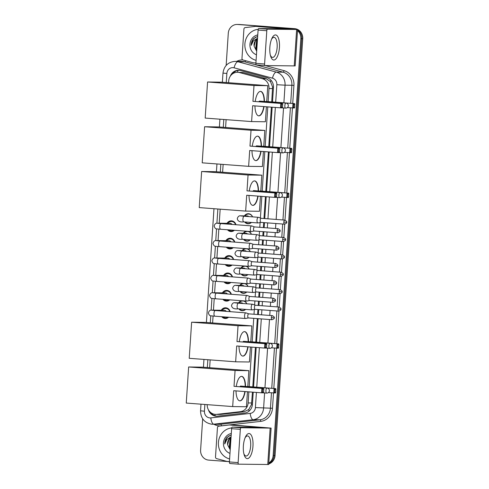 <?xml version="1.0" encoding="UTF-8"?>
<svg xmlns="http://www.w3.org/2000/svg" width="489" height="489" viewBox="0 0 489 489"><rect width="100%" height="100%" fill="white"/><g stroke="black" fill="none" stroke-linecap="round" stroke-linejoin="round"><path stroke-width="0.73" d="M243.95 300.912A5.037 4.652 90.7 0 1 246.798 303.803M245.619 309.396A5.037 4.652 90.7 0 1 242.41 310.723A5.037 4.652 90.7 0 1 242.141 310.711A5.037 4.652 90.7 0 1 238.876 308.883M245.105 283.522A5.037 4.652 90.7 0 1 247.954 286.42M246.774 292.006A5.037 4.652 90.7 0 1 243.565 293.333A5.037 4.652 90.7 0 1 243.296 293.321A5.037 4.652 90.7 0 1 240.032 291.499M246.26 266.138A5.037 4.652 90.7 0 1 249.109 269.029M247.929 274.622A5.037 4.652 90.7 0 1 244.72 275.949A5.037 4.652 90.7 0 1 244.451 275.937A5.037 4.652 90.7 0 1 241.187 274.109M247.416 248.748A5.037 4.652 90.7 0 1 250.258 251.639M249.084 257.232A5.037 4.652 90.7 0 1 245.875 258.559A5.037 4.652 90.7 0 1 245.606 258.547A5.037 4.652 90.7 0 1 242.342 256.725M248.571 231.358A5.037 4.652 90.7 0 1 251.413 234.255M250.24 239.842A5.037 4.652 90.7 0 1 247.031 241.175A5.037 4.652 90.7 0 1 246.762 241.163A5.037 4.652 90.7 0 1 243.498 239.335M244.439 215.869A5.037 4.652 90.7 0 1 248.314 213.717A5.037 4.652 90.7 0 1 248.583 213.73A5.037 4.652 90.7 0 1 252.568 216.865M251.395 222.458A5.037 4.652 90.7 0 1 248.186 223.785A5.037 4.652 90.7 0 1 247.917 223.773A5.037 4.652 90.7 0 1 244.647 221.945M221.254 310.252A5.355 4.951 90.7 0 1 225.49 307.783A5.355 4.951 90.7 0 1 225.771 307.795A5.355 4.951 90.7 0 1 230.185 311.67M228.607 317.227A5.355 4.951 90.7 0 1 225.35 318.492A5.355 4.951 90.7 0 1 225.062 318.48A5.355 4.951 90.7 0 1 221.719 316.707M222.409 292.862A5.355 4.951 90.7 0 1 226.645 290.399A5.355 4.951 90.7 0 1 226.927 290.411A5.355 4.951 90.7 0 1 231.34 294.28M229.763 299.843A5.355 4.951 90.7 0 1 226.505 301.108A5.355 4.951 90.7 0 1 226.218 301.096A5.355 4.951 90.7 0 1 222.874 299.323M223.565 275.478A5.355 4.951 90.7 0 1 227.801 273.009A5.355 4.951 90.7 0 1 228.082 273.021A5.355 4.951 90.7 0 1 232.495 276.89M230.918 282.453A5.355 4.951 90.7 0 1 227.66 283.718A5.355 4.951 90.7 0 1 227.373 283.706A5.355 4.951 90.7 0 1 224.029 281.933M224.72 258.088A5.355 4.951 90.7 0 1 228.956 255.619A5.355 4.951 90.7 0 1 229.237 255.631A5.355 4.951 90.7 0 1 233.65 259.506M232.073 265.062A5.355 4.951 90.7 0 1 228.815 266.328A5.355 4.951 90.7 0 1 228.528 266.316A5.355 4.951 90.7 0 1 225.184 264.543M225.875 240.704A5.355 4.951 90.7 0 1 230.111 238.235A5.355 4.951 90.7 0 1 230.392 238.247A5.355 4.951 90.7 0 1 234.799 242.116M233.229 247.678A5.355 4.951 90.7 0 1 229.971 248.944A5.355 4.951 90.7 0 1 229.683 248.932A5.355 4.951 90.7 0 1 226.34 247.159M227.03 223.314A5.355 4.951 90.7 0 1 231.266 220.845A5.355 4.951 90.7 0 1 231.548 220.857A5.355 4.951 90.7 0 1 235.955 224.726M234.384 230.288A5.355 4.951 90.7 0 1 231.126 231.554A5.355 4.951 90.7 0 1 230.839 231.541A5.355 4.951 90.7 0 1 227.495 229.769M271.719 101.901L272.587 87.024L270.503 81.639L266.322 78.772L243.406 72.592L237.501 72.262A9.438 8.729 -89.3 0 0 228.675 81.046L228.565 82.714M268.131 101.626L268.999 88.54A9.438 8.729 -89.3 0 0 262.422 78.723L239.506 72.543A9.438 8.729 -89.3 0 0 238.002 72.286A9.438 8.729 -89.3 0 0 237.501 72.262M207.189 404.647A9.438 8.729 -89.3 0 0 215.783 414.403L220.698 414.403L244.207 411.726L248.724 409.544L251.499 404.537L252.446 392.135M252.795 386.885L255.417 347.379M255.765 342.129L257.33 318.608M257.599 314.525L257.929 309.537M258.204 305.454L258.485 301.218M258.754 297.141L259.084 292.147M259.353 288.064L259.635 283.834M259.91 279.751L260.24 274.763M260.509 270.68L260.79 266.444M261.065 262.361L261.395 257.373M261.664 253.29L261.945 249.054M262.22 244.977L262.55 239.983M262.819 235.906L263.1 231.67M263.375 227.587L263.705 222.599M263.974 218.516L265.429 196.664M265.778 191.413L268.4 151.908M268.748 146.657L271.371 107.152M215.783 414.403A9.438 8.729 -89.3 0 0 216.804 414.348L240.307 411.677A9.438 8.729 -89.3 0 0 248.119 402.948L248.852 391.86M249.201 386.61L251.829 347.104M252.177 341.854L253.736 318.339M254.011 314.256L254.329 309.47M254.628 304.965L254.891 300.949M255.166 296.866L255.484 292.08M255.784 287.581L256.047 283.559M256.322 279.482L256.639 274.696M256.933 270.191L257.202 266.175M257.477 262.092L257.795 257.306M258.088 252.801L258.357 248.785M258.626 244.702L258.944 239.922M259.243 235.417L259.512 231.395M259.781 227.318L260.099 222.532M260.399 218.027L261.835 196.389M262.183 191.138L264.812 151.633M265.16 146.382L267.783 106.877M226.107 119.664L225.594 127.47M223.137 164.42L222.617 172.226M220.166 209.176L219.231 223.21M218.84 229.109L218.076 240.6M217.684 246.499L216.92 257.99M216.529 263.883L215.765 275.374M215.374 281.273L214.616 292.764M214.219 298.657L213.461 310.148M213.07 316.047L212.611 322.942M210.154 359.892L209.634 367.697M243.284 233.259A5.037 4.652 90.7 0 1 246.267 231.187M242.128 250.643A5.037 4.652 90.7 0 1 245.111 248.577M240.973 268.033A5.037 4.652 90.7 0 1 243.956 265.961M239.824 285.417A5.037 4.652 90.7 0 1 242.801 283.351M238.669 302.807A5.037 4.652 90.7 0 1 241.645 300.735M297.514 30.618A9.438 8.729 90.7 0 1 300.827 38.704L273.143 455.51L274.103 455.522A9.438 8.729 90.7 0 1 268.761 463.572A9.438 8.729 90.7 0 0 274.103 455.522L301.786 38.717L274.103 455.522L275.062 455.534A9.438 8.729 90.7 0 1 268.73 463.957M226.156 65.428L228.29 33.234A9.438 8.729 90.7 0 1 237.122 24.45A9.438 8.729 90.7 0 1 237.623 24.474L293.706 28.649A9.438 8.729 90.7 0 1 296.334 29.297A9.438 8.729 90.7 0 0 293.706 28.649L238.583 24.487L294.665 28.662A9.438 8.729 90.7 0 1 302.746 38.729L275.062 455.534M297.556 29.951A9.438 8.729 90.7 0 1 301.786 38.717A9.438 8.729 90.7 0 0 297.556 29.951M237.122 24.45L238.076 24.462A9.438 8.729 90.7 0 1 238.583 24.487A9.438 8.729 90.7 0 0 238.076 24.462L239.035 24.474A9.438 8.729 90.7 0 1 239.543 24.499L294.665 28.662M272.501 101.957L273.461 87.482A9.438 8.729 -89.3 0 0 266.884 77.665L240.527 70.557A9.438 8.729 -89.3 0 0 239.029 70.3A9.438 8.729 -89.3 0 0 238.522 70.275A9.438 8.729 -89.3 0 0 230.325 76.162M232.538 73.857A9.438 8.729 90.7 0 1 239.005 70.3M292.746 28.631A9.438 8.729 90.7 0 1 295.093 29.169M229.433 461.671L208.687 460.106A9.438 8.729 90.7 0 1 200.606 450.033L202.678 418.847M273.143 455.51A9.438 8.729 90.7 0 1 268.791 463.022M208.424 409.837A9.438 8.729 -89.3 0 0 216.554 416.194A9.438 8.729 -89.3 0 0 217.574 416.139L244.604 413.064A9.438 8.729 -89.3 0 0 252.416 404.336L253.223 392.19M253.571 386.94L256.193 347.434M256.542 342.184L258.106 318.669M258.375 314.586L258.705 309.592M258.981 305.515L259.262 301.279M259.531 297.196L259.861 292.208M260.136 288.125L260.417 283.889M260.686 279.812L261.016 274.818M261.291 270.735L261.572 266.505M261.841 262.422L262.171 257.428M262.446 253.351L262.727 249.115M262.996 245.032L263.327 240.044M263.602 235.961L263.883 231.725M264.152 227.648L264.482 222.654M264.751 218.577L266.205 196.719M266.554 191.468L269.176 151.963M269.525 146.712L272.153 107.207M217.037 416.182A9.438 8.729 90.7 0 1 210.771 412.606M256.089 60.336A15.734 14.542 90.7 0 1 244.897 43.876A15.734 14.542 90.7 0 1 258.216 29.334M257.416 40.349L256.866 41.076L256.138 48.166L256.811 49.413M257.446 39.909L256.487 41.07L255.759 48.16L256.78 49.884M257.269 42.5L256.957 47.207M257.507 38.943L255.344 41.052L254.115 46.223A7.109 6.577 90.7 0 1 257.52 38.753M256.456 54.768A10.257 9.48 90.7 0 1 249.94 44.297A10.257 9.48 90.7 0 1 257.776 34.908M257.685 36.29L253.51 38.698C251.921 40.599 251.15 42.83 251.205 45.379L253.351 40.838L257.556 38.221M254.115 46.223L256.688 51.247M255.564 37.115L252.831 39.835L251.205 45.379M269.842 47.415A12.586 4.786 -85.7 0 1 271.902 38.411A12.586 4.786 -85.7 0 1 277.275 35.941A12.586 4.786 -85.7 0 1 279.433 47.537A12.586 4.786 -85.7 0 1 275.631 59.169A12.586 4.786 -85.7 0 1 270.576 56.021A12.586 4.786 -85.7 0 1 269.842 47.415M270.319 55.019A10.067 3.833 94.3 0 0 272.544 57.415A10.067 3.833 94.3 0 0 277.135 47.421A10.067 3.833 94.3 0 0 274.06 37.335A10.067 3.833 94.3 0 0 271.499 39.364M255.912 62.983L253.473 62.8A1.571 1.455 -89.3 0 1 253.223 62.757L243.07 60.019A1.571 1.455 -89.3 0 1 241.976 58.38L243.925 29.034A1.571 1.455 -89.3 0 1 245.227 27.58L255.637 26.394A1.571 1.455 -89.3 0 1 255.894 26.394L288.168 28.875L258.803 28.503L267.507 29.163A1.571 0.599 94.3 0 0 266.798 30.721L258.094 30.067A1.571 0.599 -85.7 0 1 258.803 28.503M259.323 26.437A1.571 1.455 90.7 0 1 259.488 26.437L297.587 29.499L267.507 29.163M297.587 29.499L295.173 65.905L265.087 65.569A1.571 0.599 94.3 0 1 265.075 65.569L256.383 64.915A1.571 0.599 -85.7 0 1 256.37 64.909A1.571 0.599 -85.7 0 1 255.888 63.338L258.094 30.067M255.888 63.338L264.592 63.992L266.798 30.721M264.592 63.992A1.571 0.599 94.3 0 0 265.075 65.569L256.37 64.909M229.61 458.939A15.734 14.542 90.7 0 1 218.418 442.478A15.734 14.542 90.7 0 1 231.737 427.936M230.936 438.951L230.392 439.672L229.665 446.763L230.337 448.016M230.967 438.505L230.007 439.672L229.286 446.757L230.307 448.48M230.796 441.096L230.484 445.809M231.034 437.539L228.864 439.654L227.642 444.819A7.109 6.577 90.7 0 1 231.046 437.349M229.983 453.37A10.257 9.48 90.7 0 1 223.467 442.9A10.257 9.48 90.7 0 1 231.303 433.511M231.211 434.892L227.037 437.294C225.447 439.201 224.677 441.426 224.732 443.981L226.878 439.44L231.083 436.824M227.642 444.819L230.215 449.843M229.09 435.711L226.358 438.431L224.732 443.981M264.048 106.596A12.268 4.67 -85.7 0 1 258.773 115.862A12.268 4.67 -85.7 0 1 254.952 105.911M252.66 105.734L280.515 107.837L280.802 103.448L252.947 101.345L254.005 85.496L207.581 81.987L205.184 118.081L251.603 121.584L252.66 105.734M281.377 107.256L282.501 107.274L282.116 107.861L280.515 107.837L281.377 107.256L281.585 104.12L280.802 103.448L282.41 103.466L252.947 101.345M255.24 101.412A12.268 4.67 -85.7 0 1 260.619 91.394A12.268 4.67 -85.7 0 1 264.445 101.461M251.603 121.584L265.393 121.767L266.389 106.773M254.005 85.496L267.789 85.673L266.737 101.523L265.13 101.516M267.789 85.673L221.364 82.17L207.581 81.987M281.585 104.12L282.709 104.133L282.41 103.466M282.501 107.274L282.709 104.133M266.737 101.523L294.592 103.625L294.684 107.433L294.299 108.02L287.349 107.592M265.13 101.504L294.592 103.625M294.684 107.433L293.553 107.415L292.691 107.996L292.984 103.607L293.761 104.279L293.553 107.415M294.891 104.291L293.761 104.279M285.643 108.112A2.518 0.96 -85.7 0 1 285.619 108.112A2.518 0.96 -85.7 0 1 284.849 105.587A2.518 0.96 -85.7 0 1 285.979 103.087A2.518 0.96 -85.7 0 1 285.998 103.093L259.598 101.101A2.518 0.96 94.3 0 0 259.573 101.095A2.518 0.96 94.3 0 0 258.913 101.694M260.478 91.388A12.268 4.67 -85.7 0 1 264.152 101.443M263.754 106.571A12.268 4.67 -85.7 0 1 258.632 115.85M261.071 151.352A12.268 4.67 -85.7 0 1 255.802 160.624A12.268 4.67 -85.7 0 1 251.982 150.667M249.683 150.496L277.538 152.599L277.831 148.204L249.977 146.101L251.028 130.251L204.61 126.743L202.208 162.837L248.632 166.346L249.683 150.496M278.4 152.012L279.531 152.03L279.146 152.617L277.538 152.599L278.4 152.012L278.608 148.876L277.831 148.204L279.439 148.222L249.977 146.101M252.263 146.168A12.268 4.67 -85.7 0 1 257.648 136.15A12.268 4.67 -85.7 0 1 261.468 146.217M248.632 166.346L262.422 166.523L263.418 151.529M251.028 130.251L264.818 130.429L263.767 146.278L262.159 146.272L291.615 148.381L291.915 149.047L291.328 152.776L284.372 152.354M264.818 130.429L218.394 126.926L204.61 126.743M278.608 148.876L279.739 148.888L279.439 148.222M279.531 152.03L279.739 148.888M263.767 146.278L291.615 148.381M291.707 152.189L290.582 152.177L289.72 152.757L290.014 148.363L290.79 149.035L290.582 152.177M291.915 149.047L290.79 149.035M282.673 152.868A2.518 0.96 -85.7 0 1 282.648 152.868A2.518 0.96 -85.7 0 1 281.878 150.343A2.518 0.96 -85.7 0 1 283.003 147.849A2.518 0.96 -85.7 0 1 283.027 147.849L256.627 145.856A2.518 0.96 94.3 0 0 256.603 145.85A2.518 0.96 94.3 0 0 255.936 146.449M257.501 136.144A12.268 4.67 -85.7 0 1 261.181 146.199M260.784 151.333A12.268 4.67 -85.7 0 1 255.655 160.606M258.1 196.107A12.268 4.67 -85.7 0 1 252.831 205.38A12.268 4.67 -85.7 0 1 249.005 195.423M246.713 195.252L274.567 197.354L274.861 192.959L247.006 190.857L248.057 175.007L201.633 171.498L199.237 207.593L245.661 211.101L246.713 195.252M275.429 196.774L276.554 196.786L276.175 197.373L274.567 197.354L275.429 196.774L275.637 193.632L274.861 192.959L276.462 192.978L247.006 190.857M249.292 190.93A12.268 4.67 -85.7 0 1 254.677 180.906A12.268 4.67 -85.7 0 1 258.498 190.979M245.661 211.101L259.445 211.279L260.441 196.285M248.057 175.007L261.841 175.184L260.79 191.034L259.182 191.028L288.644 193.137L288.736 196.945L288.351 197.532L281.401 197.11M261.841 175.184L215.423 171.682L201.633 171.498M275.637 193.632L276.762 193.65L276.462 192.978M276.554 196.786L276.762 193.65M260.79 191.034L288.644 193.137M288.736 196.945L287.611 196.933L286.75 197.513L287.037 193.118L287.819 193.791L287.611 196.933M288.944 193.809L287.819 193.791M279.696 197.623A2.518 0.96 -85.7 0 1 279.677 197.623A2.518 0.96 -85.7 0 1 278.907 195.099A2.518 0.96 -85.7 0 1 280.032 192.605A2.518 0.96 -85.7 0 1 280.056 192.605L253.65 190.612A2.518 0.96 94.3 0 0 253.626 190.612A2.518 0.96 94.3 0 0 252.966 191.205M254.531 180.899A12.268 4.67 -85.7 0 1 258.21 190.954M257.813 196.089A12.268 4.67 -85.7 0 1 252.685 205.362M248.088 346.823A12.268 4.67 -85.7 0 1 242.819 356.09A12.268 4.67 -85.7 0 1 238.999 346.139M236.7 345.961L264.555 348.064L264.849 343.675L236.994 341.573L238.045 325.723L191.627 322.214L189.225 358.309L235.649 361.811L236.7 345.961M265.417 347.483L266.542 347.502L266.163 348.089L264.555 348.064L265.417 347.483L265.625 344.348L264.849 343.675L266.456 343.694L236.994 341.573M239.28 341.64A12.268 4.67 -85.7 0 1 244.665 331.621A12.268 4.67 -85.7 0 1 248.485 341.689M235.649 361.811L249.439 361.994L250.435 347.001M238.045 325.723L251.835 325.9L250.784 341.75L249.176 341.744M251.835 325.9L205.411 322.398L191.627 322.214M265.625 344.348L266.756 344.36L266.456 343.694M266.542 347.502L266.756 344.36M250.784 341.75L278.632 343.853L278.932 344.519L278.345 348.247L271.389 347.82M249.176 341.732L278.632 343.853M278.724 347.661L277.599 347.642L276.737 348.223L277.031 343.834L277.807 344.507L277.599 347.642M278.932 344.519L277.807 344.507M269.69 348.339A2.518 0.96 -85.7 0 1 269.665 348.339A2.518 0.96 -85.7 0 1 268.895 345.815A2.518 0.96 -85.7 0 1 270.02 343.315A2.518 0.96 -85.7 0 1 270.044 343.321L243.638 341.328A2.518 0.96 94.3 0 0 243.62 341.322A2.518 0.96 94.3 0 0 242.954 341.921M244.518 331.615A12.268 4.67 -85.7 0 1 248.198 341.67M247.801 346.799A12.268 4.67 -85.7 0 1 242.672 356.078M245.117 391.579A12.268 4.67 -85.7 0 1 239.842 400.852A12.268 4.67 -85.7 0 1 236.022 390.894M233.73 390.717L261.584 392.82L261.878 388.431L234.023 386.328L235.075 370.479L188.65 366.97L186.254 403.064L232.678 406.573L233.73 390.717M262.446 392.239L263.571 392.257L263.192 392.844L261.584 392.82L262.446 392.239L262.654 389.103L261.878 388.431L263.479 388.449L234.023 386.328M236.309 386.396A12.268 4.67 -85.7 0 1 241.694 376.377A12.268 4.67 -85.7 0 1 245.515 386.444M232.678 406.573L246.462 406.75L247.458 391.756M235.075 370.479L248.858 370.656L247.807 386.506L246.199 386.499L275.662 388.608L275.753 392.416L275.368 393.003L268.418 392.581M248.858 370.656L202.44 367.153L188.65 366.97M262.654 389.103L263.779 389.116L263.479 388.449M263.571 392.257L263.779 389.116M247.807 386.506L275.662 388.608M275.753 392.416L274.622 392.404L273.767 392.985L274.054 388.59L274.836 389.262L274.622 392.404M275.961 389.275L274.836 389.262M266.713 393.095A2.518 0.96 -85.7 0 1 266.694 393.095A2.518 0.96 -85.7 0 1 265.924 390.57A2.518 0.96 -85.7 0 1 267.049 388.077A2.518 0.96 -85.7 0 1 267.073 388.077L240.667 386.084A2.518 0.96 94.3 0 0 240.643 386.078A2.518 0.96 94.3 0 0 239.983 386.677M241.548 376.371A12.268 4.67 -85.7 0 1 245.221 386.426M244.83 391.561A12.268 4.67 -85.7 0 1 239.702 400.833M235.57 224.702A4.719 4.364 -89.3 0 0 231.743 221.493A4.719 4.364 -89.3 0 0 231.493 221.486A4.719 4.364 -89.3 0 0 227.978 223.326M228.669 229.861A4.719 4.364 -89.3 0 0 231.12 230.912A4.719 4.364 -89.3 0 0 231.37 230.924A4.719 4.364 -89.3 0 0 233.693 230.24M232.055 224.433A2.83 2.616 -89.3 0 0 229.879 223.357M251.866 226.004A2.83 1.076 94.3 0 0 251.737 225.936A2.83 1.076 94.3 0 0 251.633 225.912A2.83 1.076 94.3 0 0 251.603 225.912A2.83 1.076 94.3 0 0 250.337 228.724A2.83 1.076 94.3 0 0 251.205 231.56A2.83 1.076 94.3 0 0 251.23 231.56A2.83 1.076 94.3 0 0 251.315 231.554A2.83 1.076 94.3 0 0 251.401 231.529M254.549 226.933A2.048 0.776 94.3 0 0 254.469 226.914A2.048 0.776 94.3 0 0 253.54 228.944A2.048 0.776 94.3 0 0 254.164 230.991A2.048 0.776 94.3 0 0 254.182 230.997A2.048 0.776 94.3 0 0 254.243 230.991M254.469 226.914A2.048 0.776 94.3 0 0 254.451 226.914L278.088 228.699A2.048 0.776 94.3 0 0 277.159 230.729A2.048 0.776 94.3 0 0 277.783 232.776L254.164 230.991M234.42 242.086A4.719 4.364 -89.3 0 0 230.594 238.883A4.719 4.364 -89.3 0 0 230.337 238.87A4.719 4.364 -89.3 0 0 226.823 240.716M227.513 247.245A4.719 4.364 -89.3 0 0 229.964 248.302A4.719 4.364 -89.3 0 0 230.215 248.308A4.719 4.364 -89.3 0 0 232.538 247.623M230.9 241.823A2.83 2.616 -89.3 0 0 228.724 240.741M250.71 243.394A2.83 1.076 94.3 0 0 250.582 243.32A2.83 1.076 94.3 0 0 250.478 243.302A2.83 1.076 94.3 0 0 250.447 243.296A2.83 1.076 94.3 0 0 249.182 246.108A2.83 1.076 94.3 0 0 250.05 248.95A2.83 1.076 94.3 0 0 250.16 248.938A2.83 1.076 94.3 0 0 250.246 248.913M250.05 248.95A2.83 1.076 94.3 0 0 250.075 248.95L219.469 246.639A2.83 1.076 94.3 0 1 218.595 243.98A2.83 1.076 94.3 0 1 218.601 243.803A2.83 1.076 94.3 0 1 219.897 240.991L216.413 240.674M253.394 244.323A2.048 0.776 94.3 0 0 253.32 244.304A2.048 0.776 94.3 0 0 253.302 244.304A2.048 0.776 94.3 0 0 252.385 246.334A2.048 0.776 94.3 0 0 253.009 248.381A2.048 0.776 94.3 0 0 253.027 248.381A2.048 0.776 94.3 0 0 253.088 248.375M233.265 259.476A4.719 4.364 -89.3 0 0 229.439 256.273A4.719 4.364 -89.3 0 0 229.188 256.26A4.719 4.364 -89.3 0 0 225.667 258.1M226.358 264.635A4.719 4.364 -89.3 0 0 228.809 265.686A4.719 4.364 -89.3 0 0 229.06 265.698A4.719 4.364 -89.3 0 0 231.383 265.014M229.744 259.213A2.83 2.616 -89.3 0 0 227.568 258.131M249.555 260.778A2.83 1.076 94.3 0 0 249.433 260.71A2.83 1.076 94.3 0 0 249.323 260.686A2.83 1.076 94.3 0 0 249.292 260.686A2.83 1.076 94.3 0 0 248.027 263.498A2.83 1.076 94.3 0 0 248.895 266.334A2.83 1.076 94.3 0 0 248.919 266.334A2.83 1.076 94.3 0 0 249.005 266.328A2.83 1.076 94.3 0 0 249.09 266.303M252.245 261.707A2.048 0.776 94.3 0 0 252.165 261.688A2.048 0.776 94.3 0 0 252.147 261.688A2.048 0.776 94.3 0 0 251.23 263.718A2.048 0.776 94.3 0 0 251.853 265.772A2.048 0.776 94.3 0 0 251.933 265.765M251.853 265.772A2.048 0.776 94.3 0 0 251.872 265.772L275.472 267.55C277.404 266.805 278.137 266.169 277.666 265.649L274.849 265.503A2.048 0.776 94.3 0 0 275.472 267.55M232.11 276.866A4.719 4.364 -89.3 0 0 228.284 273.657A4.719 4.364 -89.3 0 0 228.033 273.651A4.719 4.364 -89.3 0 0 224.518 275.49M225.203 282.019A4.719 4.364 -89.3 0 0 227.654 283.076A4.719 4.364 -89.3 0 0 227.905 283.088A4.719 4.364 -89.3 0 0 230.227 282.404M228.589 276.597A2.83 2.616 -89.3 0 0 226.419 275.521M248.406 278.168A2.83 1.076 94.3 0 0 248.278 278.1A2.83 1.076 94.3 0 0 248.167 278.076A2.83 1.076 94.3 0 0 248.143 278.076A2.83 1.076 94.3 0 0 246.872 280.888A2.83 1.076 94.3 0 0 247.74 283.724A2.83 1.076 94.3 0 0 247.764 283.724A2.83 1.076 94.3 0 0 247.85 283.718A2.83 1.076 94.3 0 0 247.935 283.693M251.089 279.097A2.048 0.776 94.3 0 0 251.01 279.078A2.048 0.776 94.3 0 0 250.991 279.078A2.048 0.776 94.3 0 0 250.075 281.108A2.048 0.776 94.3 0 0 250.698 283.155A2.048 0.776 94.3 0 0 250.778 283.155M250.698 283.155A2.048 0.776 94.3 0 0 250.716 283.155L274.317 284.94C276.248 284.195 276.982 283.559 276.511 283.039L273.693 282.893A2.048 0.776 94.3 0 0 274.317 284.94M230.955 294.25A4.719 4.364 -89.3 0 0 227.128 291.047A4.719 4.364 -89.3 0 0 226.878 291.034A4.719 4.364 -89.3 0 0 223.363 292.88M224.048 299.409A4.719 4.364 -89.3 0 0 226.499 300.46A4.719 4.364 -89.3 0 0 226.749 300.472A4.719 4.364 -89.3 0 0 229.072 299.788M227.434 293.987A2.83 2.616 -89.3 0 0 225.264 292.905M247.251 295.558A2.83 1.076 94.3 0 0 247.122 295.484A2.83 1.076 94.3 0 0 247.012 295.466A2.83 1.076 94.3 0 0 246.988 295.46A2.83 1.076 94.3 0 0 245.716 298.272A2.83 1.076 94.3 0 0 246.584 301.108A2.83 1.076 94.3 0 0 246.609 301.114A2.83 1.076 94.3 0 0 246.694 301.102A2.83 1.076 94.3 0 0 246.78 301.077M249.934 296.481A2.048 0.776 94.3 0 0 249.855 296.468A2.048 0.776 94.3 0 0 248.919 298.498A2.048 0.776 94.3 0 0 249.543 300.546A2.048 0.776 94.3 0 0 249.561 300.546A2.048 0.776 94.3 0 0 249.628 300.539M249.855 296.468A2.048 0.776 94.3 0 0 249.836 296.468L273.473 298.247A2.048 0.776 94.3 0 0 272.538 300.277A2.048 0.776 94.3 0 0 273.162 302.33L249.543 300.546M229.799 311.64A4.719 4.364 -89.3 0 0 225.973 308.437A4.719 4.364 -89.3 0 0 225.722 308.425A4.719 4.364 -89.3 0 0 222.208 310.264M222.892 316.799A4.719 4.364 -89.3 0 0 225.343 317.85A4.719 4.364 -89.3 0 0 225.6 317.862A4.719 4.364 -89.3 0 0 227.917 317.178M226.285 311.371A2.83 2.616 -89.3 0 0 224.109 310.295M246.095 312.942A2.83 1.076 94.3 0 0 245.967 312.874A2.83 1.076 94.3 0 0 245.857 312.85A2.83 1.076 94.3 0 0 244.561 315.662A2.83 1.076 94.3 0 0 245.429 318.498A2.83 1.076 94.3 0 0 245.454 318.498A2.83 1.076 94.3 0 0 245.539 318.492A2.83 1.076 94.3 0 0 245.625 318.467M248.779 313.871A2.048 0.776 94.3 0 0 248.699 313.852A2.048 0.776 94.3 0 0 247.764 315.882A2.048 0.776 94.3 0 0 248.388 317.936A2.048 0.776 94.3 0 0 248.406 317.936A2.048 0.776 94.3 0 0 248.473 317.929M245.857 312.85A2.83 1.076 94.3 0 0 245.833 312.85L215.276 310.539A2.83 1.076 94.3 0 0 213.98 313.351A2.83 1.076 94.3 0 0 213.974 313.528A2.83 1.076 94.3 0 0 214.848 316.187L245.429 318.498M248.699 313.852A2.048 0.776 94.3 0 0 248.681 313.852L272.318 315.637A2.048 0.776 94.3 0 0 271.383 317.667A2.048 0.776 94.3 0 0 272.006 319.714L248.388 317.936M252.489 216.859A4.719 4.364 -89.3 0 0 248.803 214.048A4.719 4.364 -89.3 0 0 248.553 214.035A4.719 4.364 -89.3 0 0 245.038 215.875M245.313 222A4.719 4.364 -89.3 0 0 248.18 223.461A4.719 4.364 -89.3 0 0 248.43 223.473A4.719 4.364 -89.3 0 0 251.205 222.44M248.754 216.578A2.83 2.616 -89.3 0 0 246.939 215.906M258.534 217.391A2.83 1.076 94.3 0 0 258.406 217.324A2.83 1.076 94.3 0 0 258.296 217.299A2.83 1.076 94.3 0 0 257.006 220.105A2.83 1.076 94.3 0 0 257.874 222.947A2.83 1.076 94.3 0 0 257.984 222.941A2.83 1.076 94.3 0 0 258.07 222.911M257.874 222.947A2.83 1.076 94.3 0 0 257.899 222.947L243.773 221.878C239.94 222.312 237.77 221.236 237.269 218.662C237.954 216.523 239.072 215.576 240.619 215.82A2.83 2.616 -89.3 0 1 241.529 216.01M261.218 218.32A2.048 0.776 94.3 0 0 261.138 218.302A2.048 0.776 94.3 0 0 260.209 220.331A2.048 0.776 94.3 0 0 260.833 222.379A2.048 0.776 94.3 0 0 260.851 222.379A2.048 0.776 94.3 0 0 260.912 222.373M258.296 217.299A2.83 1.076 94.3 0 0 258.271 217.299L244.194 216.236A2.83 1.076 94.3 0 0 242.905 219.041A2.83 1.076 94.3 0 0 242.892 219.219A2.83 1.076 94.3 0 0 243.773 221.878M261.138 218.302A2.048 0.776 94.3 0 0 261.12 218.302L284.757 220.087A2.048 0.776 94.3 0 0 283.822 222.116A2.048 0.776 94.3 0 0 284.451 224.164L260.833 222.379M251.334 234.249A4.719 4.364 -89.3 0 0 247.648 231.431A4.719 4.364 -89.3 0 0 247.397 231.425A4.719 4.364 -89.3 0 0 243.883 233.265M244.158 239.384A4.719 4.364 -89.3 0 0 247.024 240.851A4.719 4.364 -89.3 0 0 247.275 240.863A4.719 4.364 -89.3 0 0 250.05 239.83M247.599 233.962A2.83 2.616 -89.3 0 0 245.784 233.296M257.379 234.775A2.83 1.076 94.3 0 0 257.251 234.708A2.83 1.076 94.3 0 0 257.141 234.683A2.83 1.076 94.3 0 0 257.116 234.683A2.83 1.076 94.3 0 0 255.851 237.495A2.83 1.076 94.3 0 0 256.719 240.331A2.83 1.076 94.3 0 0 256.743 240.331A2.83 1.076 94.3 0 0 256.829 240.325A2.83 1.076 94.3 0 0 256.914 240.301M260.062 235.704A2.048 0.776 94.3 0 0 259.983 235.692A2.048 0.776 94.3 0 0 259.965 235.686A2.048 0.776 94.3 0 0 259.054 237.715A2.048 0.776 94.3 0 0 259.677 239.769A2.048 0.776 94.3 0 0 259.757 239.763M259.677 239.769A2.048 0.776 94.3 0 0 259.696 239.769L283.296 241.548C285.228 240.802 285.961 240.166 285.49 239.647L282.673 239.5A2.048 0.776 94.3 0 0 283.296 241.548M250.179 251.633A4.719 4.364 -89.3 0 0 246.493 248.822A4.719 4.364 -89.3 0 0 246.242 248.809A4.719 4.364 -89.3 0 0 242.727 250.649M243.009 256.774A4.719 4.364 -89.3 0 0 245.869 258.235A4.719 4.364 -89.3 0 0 246.12 258.247A4.719 4.364 -89.3 0 0 248.895 257.22M246.444 251.352A2.83 2.616 -89.3 0 0 244.628 250.68M256.224 252.165A2.83 1.076 94.3 0 0 256.095 252.098A2.83 1.076 94.3 0 0 255.985 252.073A2.83 1.076 94.3 0 0 255.961 252.073A2.83 1.076 94.3 0 0 254.696 254.885A2.83 1.076 94.3 0 0 255.564 257.721A2.83 1.076 94.3 0 0 255.588 257.721A2.83 1.076 94.3 0 0 255.674 257.715A2.83 1.076 94.3 0 0 255.759 257.691M258.907 253.094A2.048 0.776 94.3 0 0 258.828 253.076A2.048 0.776 94.3 0 0 258.809 253.076A2.048 0.776 94.3 0 0 257.899 255.105A2.048 0.776 94.3 0 0 258.522 257.153A2.048 0.776 94.3 0 0 258.602 257.153M258.522 257.153A2.048 0.776 94.3 0 0 258.54 257.159L282.141 258.938C284.072 258.192 284.806 257.556 284.335 257.037L281.517 256.89A2.048 0.776 94.3 0 0 282.141 258.938M249.029 269.023A4.719 4.364 -89.3 0 0 245.337 266.212A4.719 4.364 -89.3 0 0 245.087 266.199A4.719 4.364 -89.3 0 0 241.572 268.039M241.853 274.158A4.719 4.364 -89.3 0 0 244.714 275.625A4.719 4.364 -89.3 0 0 244.965 275.637A4.719 4.364 -89.3 0 0 247.74 274.604M245.289 268.742A2.83 2.616 -89.3 0 0 243.473 268.07M255.069 269.555A2.83 1.076 94.3 0 0 254.94 269.482A2.83 1.076 94.3 0 0 254.836 269.463A2.83 1.076 94.3 0 0 254.806 269.457A2.83 1.076 94.3 0 0 253.54 272.269A2.83 1.076 94.3 0 0 254.408 275.111A2.83 1.076 94.3 0 0 254.433 275.111A2.83 1.076 94.3 0 0 254.518 275.099A2.83 1.076 94.3 0 0 254.604 275.075M257.752 270.484A2.048 0.776 94.3 0 0 257.672 270.466A2.048 0.776 94.3 0 0 257.654 270.466A2.048 0.776 94.3 0 0 256.743 272.495A2.048 0.776 94.3 0 0 257.367 274.543A2.048 0.776 94.3 0 0 257.385 274.543A2.048 0.776 94.3 0 0 257.446 274.537M247.874 286.413A4.719 4.364 -89.3 0 0 244.182 283.596A4.719 4.364 -89.3 0 0 243.932 283.583A4.719 4.364 -89.3 0 0 240.417 285.429M240.698 291.548A4.719 4.364 -89.3 0 0 243.559 293.015A4.719 4.364 -89.3 0 0 243.809 293.021A4.719 4.364 -89.3 0 0 246.584 291.994M244.133 286.126A2.83 2.616 -89.3 0 0 242.318 285.46M253.913 286.939A2.83 1.076 94.3 0 0 253.785 286.872A2.83 1.076 94.3 0 0 253.681 286.847A2.83 1.076 94.3 0 0 253.65 286.847A2.83 1.076 94.3 0 0 252.385 289.659A2.83 1.076 94.3 0 0 253.253 292.495A2.83 1.076 94.3 0 0 253.278 292.495A2.83 1.076 94.3 0 0 253.363 292.489A2.83 1.076 94.3 0 0 253.449 292.465M256.597 287.868A2.048 0.776 94.3 0 0 256.523 287.85A2.048 0.776 94.3 0 0 255.588 289.879A2.048 0.776 94.3 0 0 256.212 291.933A2.048 0.776 94.3 0 0 256.23 291.933A2.048 0.776 94.3 0 0 256.291 291.927M256.523 287.85A2.048 0.776 94.3 0 0 256.505 287.85L280.136 289.635A2.048 0.776 94.3 0 0 279.207 291.664A2.048 0.776 94.3 0 0 279.83 293.712L256.212 291.933M246.719 303.797A4.719 4.364 -89.3 0 0 243.027 300.986A4.719 4.364 -89.3 0 0 242.776 300.973A4.719 4.364 -89.3 0 0 239.262 302.813M239.543 308.938A4.719 4.364 -89.3 0 0 242.403 310.399A4.719 4.364 -89.3 0 0 242.654 310.411A4.719 4.364 -89.3 0 0 245.429 309.378M242.978 303.516A2.83 2.616 -89.3 0 0 241.163 302.844M252.758 304.329A2.83 1.076 94.3 0 0 252.636 304.262A2.83 1.076 94.3 0 0 252.526 304.237A2.83 1.076 94.3 0 0 252.495 304.237A2.83 1.076 94.3 0 0 251.23 307.049A2.83 1.076 94.3 0 0 252.098 309.885A2.83 1.076 94.3 0 0 252.208 309.879A2.83 1.076 94.3 0 0 252.293 309.855M252.098 309.885A2.83 1.076 94.3 0 0 252.122 309.885L237.996 308.822C234.164 309.25 231.994 308.174 231.499 305.601C232.177 303.461 233.296 302.514 234.842 302.758A2.83 2.616 -89.3 0 1 235.753 302.948M255.447 305.258A2.048 0.776 94.3 0 0 255.368 305.24A2.048 0.776 94.3 0 0 255.35 305.24A2.048 0.776 94.3 0 0 254.433 307.269A2.048 0.776 94.3 0 0 255.056 309.317A2.048 0.776 94.3 0 0 255.075 309.317A2.048 0.776 94.3 0 0 255.136 309.311M243.369 446.011A12.586 4.786 -85.7 0 1 245.429 437.013A12.586 4.786 -85.7 0 1 250.802 434.538A12.586 4.786 -85.7 0 1 252.96 446.139A12.586 4.786 -85.7 0 1 249.158 457.771A12.586 4.786 -85.7 0 1 244.097 454.623A12.586 4.786 -85.7 0 1 243.369 446.011M243.84 453.621A10.067 3.833 94.3 0 0 246.065 456.011A10.067 3.833 94.3 0 0 250.661 446.023A10.067 3.833 94.3 0 0 247.581 435.931A10.067 3.833 94.3 0 0 245.026 437.967M229.433 461.585L227 461.402A1.571 1.455 -89.3 0 1 226.749 461.359L216.596 458.621A1.571 1.455 -89.3 0 1 215.502 456.983L217.452 427.637A1.571 1.455 -89.3 0 1 218.754 426.182L229.164 424.996A1.571 1.455 -89.3 0 1 229.414 424.99L261.694 427.478L232.324 427.105L241.028 427.759A1.571 0.599 94.3 0 0 240.325 429.324L231.621 428.664A1.571 0.599 -85.7 0 1 232.324 427.105M232.843 425.039A1.571 1.455 90.7 0 1 233.015 425.039L271.114 428.101L241.028 427.759M271.114 428.101L268.693 464.507L238.614 464.171A1.571 0.599 94.3 0 0 238.614 464.171A1.571 0.599 94.3 0 1 238.119 462.594L240.325 429.324M238.583 464.165L229.909 463.511A1.571 0.599 -85.7 0 1 229.891 463.511A1.571 0.599 -85.7 0 1 229.414 461.934L231.621 428.664M243.406 72.592L239.506 72.543M215.227 415.846A9.438 3.57 -96.5 0 1 214.83 414.33M273.479 87.085L272.587 87.024M270.503 81.639A9.438 3.502 -74.9 0 1 271.01 80.227M252.391 404.605L251.499 404.537M237.416 72.262A9.438 3.502 -74.9 0 1 238.149 70.385M249.072 411.115A9.438 3.57 -96.5 0 1 248.724 409.544M266.322 78.772L262.422 78.723M272.605 88.582L268.999 88.54M251.725 402.991L248.119 402.948M244.207 411.726L240.307 411.677M220.698 414.403L216.804 414.348M239.543 24.499L237.623 24.474M302.746 38.729L300.827 38.704M275.692 102.201L276.853 84.707A6.29 5.819 -89.3 0 0 272.471 78.167L234.084 67.812A6.29 5.819 -89.3 0 0 233.082 67.641A6.29 5.819 -89.3 0 0 226.859 73.478L226.26 82.537M235.227 61.363A12.586 11.638 90.7 0 1 235.894 61.394A12.586 11.638 90.7 0 1 237.898 61.736L244.732 61.828A12.586 11.638 -89.3 0 0 242.727 61.486A12.586 11.638 -89.3 0 0 242.061 61.455L235.227 61.363C228.125 61.962 224.048 65.874 222.978 73.093L226.859 73.478M204.879 404.47L204.433 411.194A6.29 5.819 -89.3 0 0 209.818 417.906A6.29 5.819 -89.3 0 0 210.832 417.887L250.203 413.407A6.29 5.819 -89.3 0 0 255.405 407.588L256.413 392.435M264.61 392.936L263.608 408.058A12.586 11.638 90.7 0 1 253.198 419.696L213.821 424.177A12.586 11.638 90.7 0 1 212.464 424.244A12.586 11.638 90.7 0 1 211.798 424.214M200.991 404.177L200.551 410.809C200.71 418.413 204.439 422.881 211.737 424.214L219.298 424.336A12.586 11.638 -89.3 0 0 220.655 424.269L213.821 424.177A6.29 2.384 -96.5 0 1 210.832 417.887M236.664 61.388A14.157 13.087 90.7 0 1 242.758 59.89M255.478 62.953L255.906 63.063M265.197 65.569L284.072 70.66A14.157 13.087 90.7 0 1 293.938 85.386L292.734 103.485M292.434 107.977L289.763 148.24M289.464 152.733L286.786 192.996M286.493 197.489L284.989 220.117M284.72 224.164L283.834 237.501M283.565 241.554L282.679 254.891M282.41 258.944L281.523 272.275M281.254 276.328L280.368 289.665M280.099 293.718L279.213 307.055M278.944 311.102L276.78 343.712M276.481 348.205L273.803 388.468M273.51 392.96L272.489 408.266A14.157 13.087 90.7 0 1 260.778 421.359L221.407 425.84A14.157 13.087 90.7 0 1 213.901 424.263M234.084 67.812A6.29 2.335 -74.9 0 1 237.898 61.736L276.285 72.091L283.119 72.176L244.732 61.828A1.571 0.581 105.1 0 0 245.576 60.691M272.471 78.167A6.29 2.335 -74.9 0 1 276.285 72.091A12.586 11.638 90.7 0 1 285.05 85.178L291.884 85.269A12.586 11.638 -89.3 0 0 283.119 72.176A1.571 0.581 105.1 0 0 284.072 70.66M250.203 413.407A6.29 2.384 -96.5 0 0 253.198 419.696L260.032 419.788A12.586 11.638 -89.3 0 0 270.441 408.144L271.462 392.808M221.407 425.84A1.571 0.593 83.5 0 0 220.655 424.269L260.032 419.788A1.571 0.593 83.5 0 1 260.778 421.359M255.405 407.588L272.489 408.266M276.853 84.707L285.05 85.178L283.883 102.818M283.541 107.953L280.906 147.574M280.57 152.709L277.935 192.33M277.593 197.464L276.138 219.433M275.863 223.516L275.533 228.504M275.264 232.587L274.983 236.823M274.708 240.9L274.378 245.894M274.109 249.977L273.828 254.207M273.553 258.29L273.223 263.284M272.954 267.361L272.673 271.597M272.397 275.68L272.067 280.668M271.798 284.751L271.517 288.987M271.242 293.064L270.912 298.058M270.643 302.141L270.362 306.371M270.093 310.454L269.757 315.442M269.488 319.525L267.923 343.046M267.587 348.18L264.952 387.801M271.756 388.315L274.433 348.052M274.732 343.559L276.896 310.967M277.165 306.884L278.052 293.577M278.32 289.5L279.207 276.193M279.476 272.11L280.362 258.803M280.631 254.72L281.517 241.413M281.786 237.336L282.673 224.029M282.942 219.946L284.445 197.336M284.739 192.843L287.416 152.58M287.715 148.088L290.387 107.825M290.686 103.332L291.884 85.269L293.938 85.386M223.803 119.487L223.284 127.293M220.832 164.243L220.313 172.049M217.862 208.999L216.914 223.198M216.541 228.858L215.759 240.582M215.386 246.248L214.604 257.972M214.231 263.632L213.455 275.356M213.076 281.022L212.299 292.746M211.92 298.406L211.144 310.136M210.765 315.796L210.301 322.764M207.849 359.715L207.33 367.52M256.762 387.184L259.384 347.679M259.732 342.428L261.297 318.907M261.566 314.824L261.902 309.837M262.171 305.753L262.452 301.517M262.721 297.44L263.058 292.446M263.327 288.363L263.608 284.133M263.877 280.05L264.207 275.062M264.482 270.979L264.763 266.743M265.032 262.66L265.362 257.672M265.637 253.589L265.918 249.353M266.187 245.276L266.517 240.282M266.792 236.205L267.073 231.969M267.342 227.886L267.672 222.898M267.948 218.815L269.396 196.963M269.745 191.712L272.367 152.207M272.715 146.957L275.344 107.452M200.551 410.809L204.433 411.194M294.219 65.948L296.64 29.542M259.488 26.437L255.894 26.394M277.159 230.729L279.977 230.875C280.515 230.466 279.885 229.738 278.088 228.699M218.381 223.381A2.83 2.616 -89.3 0 0 217.471 223.192L230.032 223.351M217.568 223.29L221.046 223.601A2.83 1.076 94.3 0 0 219.757 226.413A2.83 1.076 94.3 0 0 219.75 226.59A2.83 1.076 94.3 0 0 220.625 229.249L251.205 231.56M276.004 248.112L278.822 248.259C279.36 247.85 278.73 247.128 276.933 246.089A2.048 0.776 94.3 0 0 276.004 248.112A2.048 0.776 94.3 0 0 276.627 250.166L253.009 248.381M217.226 240.765A2.83 2.616 -89.3 0 0 216.315 240.576L228.876 240.741M277.666 265.649C278.204 265.24 277.575 264.512 275.778 263.473A2.048 0.776 94.3 0 0 274.849 265.503M216.071 258.155A2.83 2.616 -89.3 0 0 215.16 257.966L227.721 258.131M215.258 258.064L218.742 258.381A2.83 1.076 94.3 0 0 217.446 261.187A2.83 1.076 94.3 0 0 217.44 261.364A2.83 1.076 94.3 0 0 218.314 264.023L248.895 266.334M276.511 283.039C277.049 282.63 276.419 281.902 274.622 280.863A2.048 0.776 94.3 0 0 273.693 282.893M214.916 275.545A2.83 2.616 -89.3 0 0 214.005 275.35L226.566 275.515M214.103 275.454L217.587 275.765A2.83 1.076 94.3 0 0 216.291 278.577A2.83 1.076 94.3 0 0 216.285 278.754A2.83 1.076 94.3 0 0 217.159 281.413L247.74 283.724M272.538 300.277L275.356 300.423C275.894 300.014 275.264 299.292 273.473 298.247M213.76 292.929A2.83 2.616 -89.3 0 0 212.849 292.74L225.411 292.905M212.947 292.838L216.431 293.156A2.83 1.076 94.3 0 0 215.136 295.961A2.83 1.076 94.3 0 0 215.129 296.145A2.83 1.076 94.3 0 0 216.004 298.803L246.584 301.108M271.383 317.667L274.201 317.813C274.739 317.404 274.115 316.676 272.318 315.637M212.605 310.319A2.83 2.616 -89.3 0 0 211.694 310.13L224.255 310.295M283.822 222.116L286.646 222.257C287.184 221.847 286.554 221.126 284.757 220.087M285.49 239.647C286.028 239.237 285.399 238.51 283.602 237.471A2.048 0.776 94.3 0 0 282.673 239.5M240.374 233.4A2.83 2.616 -89.3 0 0 239.463 233.204L245.936 233.29M239.561 233.308L243.039 233.62A2.83 1.076 94.3 0 0 241.749 236.431A2.83 1.076 94.3 0 0 241.743 236.609A2.83 1.076 94.3 0 0 242.617 239.268L256.719 240.331M284.335 257.037C284.873 256.627 284.243 255.9 282.446 254.861A2.048 0.776 94.3 0 0 281.517 256.89M239.219 250.784A2.83 2.616 -89.3 0 0 238.308 250.594L244.781 250.68M238.406 250.692L241.89 251.01A2.83 1.076 94.3 0 0 240.594 253.815A2.83 1.076 94.3 0 0 240.588 253.999A2.83 1.076 94.3 0 0 241.462 256.658L255.564 257.721M280.362 274.274L283.18 274.421C283.718 274.011 283.088 273.29 281.291 272.245A2.048 0.776 94.3 0 0 280.362 274.274A2.048 0.776 94.3 0 0 280.986 276.328L257.367 274.543M238.064 268.174A2.83 2.616 -89.3 0 0 237.153 267.984L243.626 268.07M237.251 268.082L240.735 268.394A2.83 1.076 94.3 0 0 239.439 271.206A2.83 1.076 94.3 0 0 239.433 271.383A2.83 1.076 94.3 0 0 240.307 274.042L254.408 275.111M279.207 291.664L282.025 291.811C282.563 291.401 281.933 290.674 280.136 289.635M236.908 285.558A2.83 2.616 -89.3 0 0 235.998 285.368L242.471 285.454M236.095 285.466L239.579 285.784A2.83 1.076 94.3 0 0 238.284 288.596A2.83 1.076 94.3 0 0 238.277 288.773A2.83 1.076 94.3 0 0 239.152 291.432L253.253 292.495M278.052 309.054L280.869 309.201C281.407 308.785 280.778 308.064 278.981 307.025A2.048 0.776 94.3 0 0 278.052 309.054A2.048 0.776 94.3 0 0 278.675 311.102L255.056 309.317M234.94 302.856L238.424 303.174A2.83 1.076 94.3 0 0 237.128 305.98A2.83 1.076 94.3 0 0 237.122 306.157A2.83 1.076 94.3 0 0 237.996 308.822M267.746 464.55L270.16 428.144M229.414 461.934L238.119 462.594M233.015 425.039L229.414 424.99M222.978 73.093L222.373 82.244M219.916 119.194L219.396 126.999M216.945 163.949L216.425 171.755M213.974 208.705L206.413 322.471M203.962 359.421L203.442 367.227M259.402 26.437L255.808 26.388M282.129 107.849L285.619 108.112A2.518 2.518 0 0 0 288.321 105.771A2.518 2.518 0 0 0 285.998 103.093M279.152 152.605L282.648 152.868A2.518 2.518 0 0 0 285.35 150.526A2.518 2.518 0 0 0 283.027 147.849M276.181 197.36L279.677 197.623A2.518 2.518 0 0 0 282.379 195.282A2.518 2.518 0 0 0 280.056 192.605M266.169 348.076L269.665 348.339A2.518 2.518 0 0 0 272.367 345.998A2.518 2.518 0 0 0 270.044 343.321M263.198 392.832L266.694 393.095A2.518 2.518 0 0 0 269.396 390.754A2.518 2.518 0 0 0 267.073 388.077M231.493 221.486L233.595 221.511M217.471 223.192C215.924 222.947 214.805 223.895 214.121 226.034C214.805 228.088 215.698 229.041 216.816 228.901L220.625 229.249M254.512 226.92L251.737 225.936M254.207 230.997L251.315 231.554M231.37 230.924L233.473 230.949M221.046 223.601L251.633 225.912M277.783 232.776C279.714 232.03 280.448 231.395 279.977 230.875M230.337 238.87L232.44 238.901M216.315 240.576C214.769 240.331 213.65 241.279 212.966 243.418C213.65 245.472 214.543 246.432 215.661 246.291L219.469 246.639M253.357 244.304L250.582 243.32M253.051 248.388L250.16 248.938M230.215 248.308L232.318 248.339M219.897 240.991L250.478 243.302M276.933 246.089L253.32 244.304M276.627 250.166C278.559 249.421 279.292 248.785 278.822 248.259M229.188 256.26L231.285 256.285M215.16 257.966C213.614 257.721 212.495 258.669 211.816 260.808C212.495 262.862 213.393 263.815 214.506 263.675L218.314 264.023M252.202 261.694L249.433 260.71M251.896 265.772L249.005 266.328M229.06 265.698L231.163 265.723M218.742 258.381L249.323 260.686M275.778 263.473L252.165 261.688M228.033 273.651L230.13 273.675M214.005 275.35C212.458 275.105 211.34 276.053 210.661 278.198C211.34 280.252 212.238 281.206 213.351 281.065L217.159 281.413M251.046 279.085L248.278 278.1M250.741 283.162L247.85 283.718M227.905 283.088L230.007 283.113M217.587 275.765L248.167 278.076M274.622 280.863L251.01 279.078M226.878 291.034L228.974 291.065M212.849 292.74C211.303 292.495 210.184 293.443 209.506 295.582C210.184 297.636 211.083 298.596 212.195 298.455L216.004 298.803M249.891 296.468L247.122 295.484M249.586 300.546L246.694 301.102M226.749 300.472L228.852 300.503M216.431 293.156L247.012 295.466M273.162 302.33C275.093 301.579 275.827 300.949 275.356 300.423M225.722 308.425L227.819 308.449M211.694 310.13C210.148 309.885 209.035 310.833 208.351 312.972C209.029 315.026 209.928 315.98 211.04 315.839L214.848 316.187M248.736 313.859L245.967 312.874M248.43 317.936L245.539 318.492M225.6 317.862L227.697 317.887M215.276 310.539L211.792 310.228M272.006 319.714C273.938 318.969 274.671 318.333 274.201 317.813M248.553 214.035L249.934 214.054M247.092 215.906L240.619 215.82M240.716 215.918L244.194 216.236M261.181 218.302L258.406 217.324M260.869 222.385L257.984 222.941M248.43 223.473L249.812 223.491M284.451 224.164C286.383 223.418 287.116 222.782 286.646 222.257M247.397 231.425L248.779 231.438M242.617 239.268C238.785 239.702 236.615 238.626 236.114 236.046C236.798 233.907 237.917 232.96 239.463 233.204M260.026 235.692L257.251 234.708M259.72 239.769L256.829 240.325M247.275 240.863L248.656 240.881M243.039 233.62L257.141 234.683M283.602 237.471L259.983 235.692M246.242 248.809L247.623 248.828M241.462 256.658C237.63 257.086 235.46 256.016 234.958 253.436C235.643 251.297 236.762 250.35 238.308 250.594M258.87 253.082L256.095 252.098M258.565 257.159L255.674 257.715M246.12 258.247L247.501 258.265M241.89 251.01L255.985 252.073M282.446 254.861L258.828 253.076M245.087 266.199L246.468 266.218M240.307 274.042C236.474 274.476 234.304 273.4 233.809 270.827C234.488 268.687 235.606 267.74 237.153 267.984M257.715 270.466L254.94 269.482M257.41 274.549L254.518 275.099M244.965 275.637L246.346 275.655M240.735 268.394L254.836 269.463M281.291 272.245L257.672 270.466M280.986 276.328C282.917 275.582 283.651 274.946 283.18 274.421M243.932 283.583L245.313 283.602M239.152 291.432C235.319 291.86 233.149 290.79 232.654 288.21C233.332 286.071 234.451 285.124 235.998 285.368M256.56 287.856L253.785 286.872M256.254 291.933L253.363 292.489M243.809 293.021L245.191 293.039M239.579 285.784L253.681 286.847M279.83 293.712C281.762 292.966 282.495 292.33 282.025 291.811M242.776 300.973L244.158 300.992M241.315 302.844L234.842 302.758M255.405 305.246L252.636 304.262M255.099 309.323L252.208 309.879M242.654 310.411L244.035 310.429M238.424 303.174L252.526 304.237M278.981 307.025L255.368 305.24M278.675 311.102C280.607 310.356 281.34 309.72 280.869 309.201M232.929 425.033L229.335 424.99M229.891 463.511L238.595 464.171"/></g></svg>
